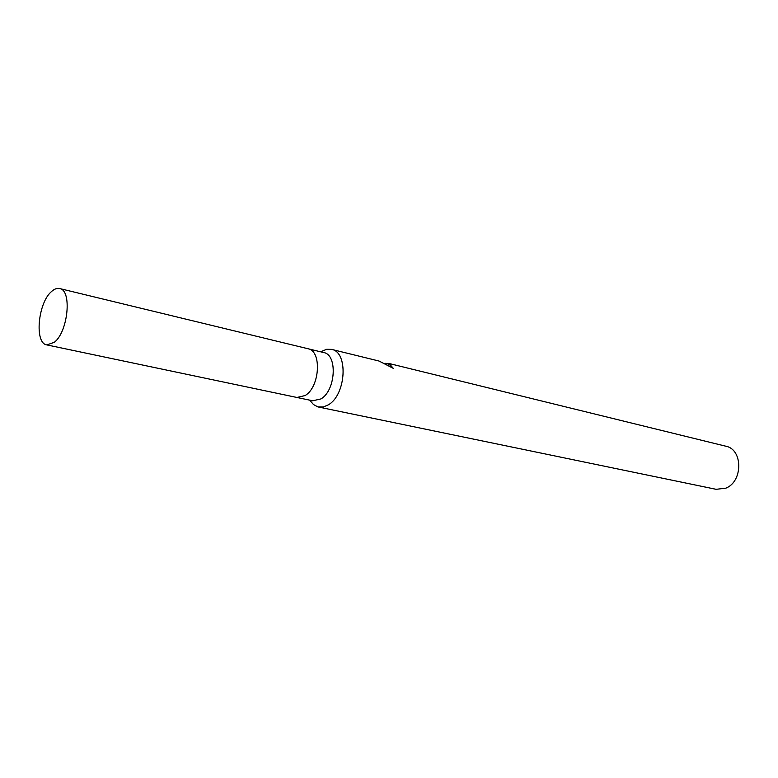 <?xml version="1.0" encoding="UTF-8"?>
<svg xmlns="http://www.w3.org/2000/svg" width="778" height="778" viewBox="0 0 778 778"><rect width="100%" height="100%" fill="white"/><g stroke="black" fill="none" stroke-linecap="round" stroke-linejoin="round"><path stroke-width="1.17" d="M296.749 397.432L312.727 400.787L320.944 398.92C335.785 390.517 337.769 354.622 323.648 352.531L307.767 348.69M307.952 348.729C322.004 350.79 319.923 387.036 305.112 395.555L296.924 397.47L305.112 395.555C319.933 387.036 322.014 350.79 307.952 348.729L59.614 288.541C57.066 287.977 54.402 288.949 51.591 291.468C37.947 302.671 34.213 343.448 46.865 344.917L54.334 342.291C68.182 331.7 72.16 289.99 59.614 288.541M309.683 400.145L313.495 404.55L317.852 406.884L323.366 406.972L328.326 404.842C346.181 394.893 348.525 351.919 331.574 349.38L326.672 349.293L320.624 351.802M318.533 407.04L716.1 489.313L725.816 488.176C743.107 481.601 743.009 449.256 725.845 446.222L405.066 367.44M412.029 369.394L414.421 369.725M392.598 367.79L389.039 364.23L385.373 363.326M387.094 363.754L389.068 363.501L393.298 368.354L379.042 361.041L331.574 349.38M389.068 363.501L405.066 367.43M296.924 397.47L46.865 344.917"/></g></svg>
